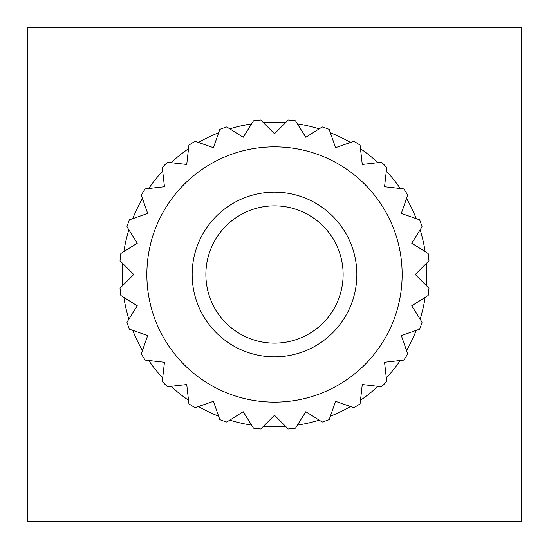 <?xml version="1.0" encoding="UTF-8"?>
<svg xmlns="http://www.w3.org/2000/svg" width="549" height="549" viewBox="0 0 549 549"><rect width="100%" height="100%" fill="white"/><g stroke="black" fill="none" stroke-linecap="round" stroke-linejoin="round"><path stroke-width="0.82" d="M251.586 123.882A152.347 152.347 0 0 0 229.791 128.857L243.18 137.271L253.508 120.835A155.093 155.093 0 0 1 260.775 120.018L274.5 133.743L288.225 120.018A155.093 155.093 0 0 1 295.492 120.835L305.82 137.271L322.256 126.943A155.093 155.093 0 0 1 329.16 129.358L335.576 147.681L353.892 141.271A155.093 155.093 0 0 1 360.089 145.162L362.265 164.453L381.548 162.278A155.093 155.093 0 0 1 386.722 167.452L384.547 186.735L403.838 188.911A155.093 155.093 0 0 1 407.729 195.108L401.319 213.424L419.642 219.84A155.093 155.093 0 0 1 422.057 226.744L411.729 243.18L428.165 253.508A155.093 155.093 0 0 1 428.982 260.775L415.257 274.5L428.982 288.225A155.093 155.093 0 0 1 428.165 295.492L411.729 305.82L420.143 319.209A152.347 152.347 0 0 0 425.118 297.414L411.729 305.82L422.057 322.256A155.093 155.093 0 0 1 419.642 329.16L401.319 335.576L406.541 350.495A152.347 152.347 0 0 0 416.238 330.354L401.319 335.576L407.729 353.892A155.093 155.093 0 0 1 403.838 360.089L384.547 362.265L386.318 377.973A152.347 152.347 0 0 0 400.255 360.494L384.547 362.265L386.722 381.548A155.093 155.093 0 0 1 381.548 386.722L362.265 384.547L360.494 400.255A152.347 152.347 0 0 0 377.973 386.318L362.265 384.547L360.089 403.838A155.093 155.093 0 0 1 353.892 407.729L335.576 401.319L330.354 416.238A152.347 152.347 0 0 0 350.495 406.541L335.576 401.319L329.16 419.642A155.093 155.093 0 0 1 322.256 422.057L305.82 411.729L297.414 425.118A152.347 152.347 0 0 0 319.209 420.143L305.82 411.729L295.492 428.165A155.093 155.093 0 0 1 288.225 428.982L274.5 415.257L263.321 426.436A152.347 152.347 0 0 0 285.679 426.436L274.5 415.257L260.775 428.982A155.093 155.093 0 0 1 253.508 428.165L243.18 411.729L229.791 420.143A152.347 152.347 0 0 0 251.586 425.118L243.18 411.729L226.744 422.057A155.093 155.093 0 0 1 219.84 419.642L213.424 401.319L198.505 406.541A152.347 152.347 0 0 0 218.646 416.238L213.424 401.319L195.108 407.729A155.093 155.093 0 0 1 188.911 403.838L186.735 384.547L171.027 386.318A152.347 152.347 0 0 0 188.506 400.255L186.735 384.547L167.452 386.722A155.093 155.093 0 0 1 162.278 381.548L164.453 362.265L148.745 360.494A152.347 152.347 0 0 0 162.682 377.973L164.453 362.265L145.162 360.089A155.093 155.093 0 0 1 141.271 353.892L147.681 335.576L132.762 330.354A152.347 152.347 0 0 0 142.459 350.495L147.681 335.576L129.358 329.16A155.093 155.093 0 0 1 126.943 322.256L137.271 305.82L123.882 297.414A152.347 152.347 0 0 0 128.857 319.209L137.271 305.82L120.835 295.492A155.093 155.093 0 0 1 120.018 288.225L133.743 274.5L122.564 263.321A152.347 152.347 0 0 0 122.564 285.679L133.743 274.5L120.018 260.775A155.093 155.093 0 0 1 120.835 253.508L137.271 243.18L126.943 226.744A155.093 155.093 0 0 1 129.358 219.84L147.681 213.424L141.271 195.108A155.093 155.093 0 0 1 145.162 188.911L164.453 186.735L162.278 167.452A155.093 155.093 0 0 1 167.452 162.278L186.735 164.453L188.911 145.162A155.093 155.093 0 0 1 195.108 141.271L213.424 147.681L219.84 129.358A155.093 155.093 0 0 1 226.744 126.943L243.18 137.271L251.586 123.882L241.711 125.721M211.55 135.768L209.636 136.653M426.848 274.5A152.347 152.347 0 0 0 426.436 263.321L415.257 274.5L426.436 285.679A152.347 152.347 0 0 0 426.848 274.5M128.857 229.791A152.347 152.347 0 0 0 123.882 251.586L137.271 243.18L128.857 229.791M142.459 198.505A152.347 152.347 0 0 0 132.762 218.646L147.681 213.424L142.459 198.505M162.682 171.027A152.347 152.347 0 0 0 148.745 188.506L164.453 186.735L162.682 171.027M188.506 148.745A152.347 152.347 0 0 0 171.027 162.682L186.735 164.453L188.506 148.745M218.646 132.762A152.347 152.347 0 0 0 198.505 142.459L213.424 147.681L218.646 132.762M285.679 122.564A152.347 152.347 0 0 0 263.321 122.564L274.5 133.743L285.679 122.564M297.414 123.882A152.347 152.347 0 0 1 319.209 128.857L305.82 137.271L297.414 123.882M350.495 142.459A152.347 152.347 0 0 0 330.354 132.762L335.576 147.681L350.495 142.459M377.973 162.682A152.347 152.347 0 0 0 360.494 148.745L362.265 164.453L377.973 162.682M400.255 188.506A152.347 152.347 0 0 0 386.318 171.027L384.547 186.735L400.255 188.506M416.238 218.646A152.347 152.347 0 0 0 406.541 198.505L401.319 213.424L416.238 218.646M425.118 251.586A152.347 152.347 0 0 0 420.143 229.791L411.729 243.18L425.118 251.586M343.125 274.5A68.625 68.625 0 0 0 274.5 205.875A68.625 68.625 0 0 0 205.875 274.5A68.625 68.625 0 0 0 274.5 343.125A68.625 68.625 0 0 0 343.125 274.5M192.15 274.5A82.35 82.35 0 0 1 274.5 192.15A82.35 82.35 0 0 1 356.85 274.5A82.35 82.35 0 0 1 274.5 356.85A82.35 82.35 0 0 1 192.15 274.5M402.143 274.5A127.642 127.642 0 0 0 274.5 146.858A127.642 127.642 0 0 0 146.858 274.5A127.642 127.642 0 0 0 274.5 402.143A127.642 127.642 0 0 0 402.143 274.5M27.45 521.55L521.55 521.55L521.55 27.45L27.45 27.45L27.45 521.55"/></g></svg>
